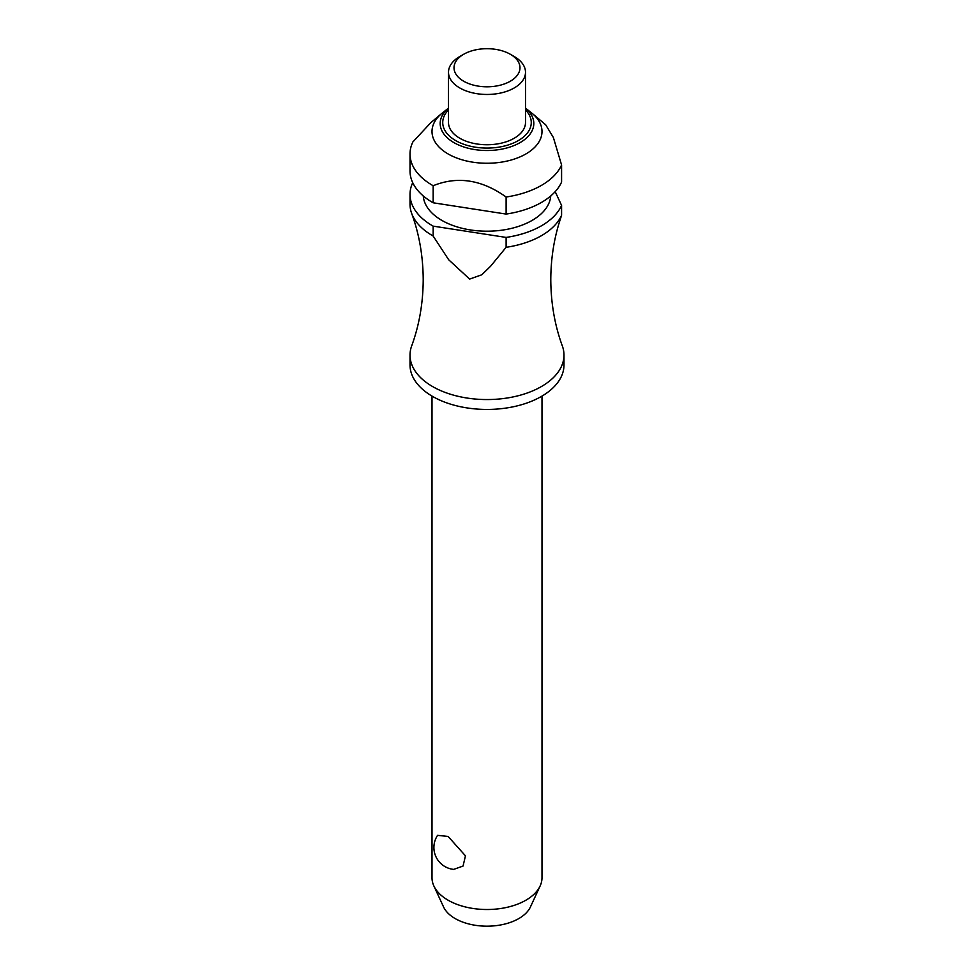 <?xml version="1.0" encoding="UTF-8"?>
<svg xmlns="http://www.w3.org/2000/svg" width="974" height="974" viewBox="0 0 974 974"><rect width="100%" height="100%" fill="white"/><g stroke="black" fill="none" stroke-linecap="round" stroke-linejoin="round"><path stroke-width="1.46" d="M561.584 215.291L560.111 219.856C553.987 238.74 550.882 258.682 550.785 279.684C550.931 303.255 554.778 325.34 562.339 345.953A76.983 44.451 180 0 1 563.983 355.12A76.983 44.451 180 0 1 516.463 396.174A76.983 44.451 180 0 1 432.566 386.544A76.983 44.451 180 0 1 410.017 355.12A76.983 44.451 180 0 1 411.661 345.953C419.222 325.34 423.069 303.255 423.215 279.684C423.069 256.113 419.222 234.028 411.661 213.416A76.983 44.451 0 0 0 432.566 235.684A76.983 44.451 0 0 0 433.162 236.025L433.162 226.138L506.115 237.425L506.115 247.311L490.592 266.231L481.801 274.778L469.638 279.088L448.673 259.754L433.162 236.025M432.006 396.101L432.006 877.757A54.994 31.752 0 0 0 433.856 885.926A54.994 31.752 0 0 0 448.113 900.207A54.994 31.752 0 0 0 501.269 908.425A54.994 31.752 0 0 0 540.144 885.926A54.994 31.752 0 0 0 541.994 877.757L541.994 396.101M437.57 835.351L448.113 836.447L465.45 855.817L463.064 866.044L453.677 869.392A22 22 0 0 1 437.57 835.351M563.983 355.12L563.983 364.994A76.983 44.451 180 0 1 516.463 406.061A76.983 44.451 180 0 1 432.566 396.418A76.983 44.451 180 0 1 410.017 364.994L410.017 355.12M550.736 195.957A63.785 36.829 180 0 1 510.132 228.695A63.785 36.829 180 0 1 441.892 220.416A63.785 36.829 180 0 1 423.264 195.957M448.113 153.953A54.994 31.752 180 0 1 441.648 113.544A54.994 31.752 180 0 1 442.622 112.765L448.503 108.114A46.801 27.016 180 0 0 453.908 142.606A46.801 27.016 180 0 0 520.092 142.606A46.801 27.016 180 0 0 525.497 108.126L531.378 112.765A54.994 31.752 180 0 1 532.352 113.544A54.994 31.752 180 0 1 522.149 155.925A54.994 31.752 180 0 1 448.113 153.953M441.648 113.544L430.727 122.748L412.854 141.985A76.983 44.451 180 0 0 410.017 153.965L410.017 171.022A76.983 44.451 180 0 0 432.566 202.446A76.983 44.451 180 0 0 433.162 202.787L433.162 185.73C457.476 175.892 481.789 179.654 506.115 197.016L506.115 214.073L433.162 202.787M433.162 185.73A76.983 44.451 180 0 1 432.566 185.389A76.983 44.451 180 0 1 410.017 153.965M514.223 56.529L510.327 54.276L514.223 56.529A38.497 22.219 180 0 1 525.497 72.234A38.497 22.219 180 0 1 501.732 92.773A38.497 22.219 180 0 1 459.777 87.952A38.497 22.219 180 0 1 448.503 72.234A38.497 22.219 180 0 1 459.777 56.529L463.673 54.276A32.994 19.054 180 0 1 510.327 54.276L510.327 54.276A32.994 19.054 180 0 1 510.327 81.219A32.994 19.054 180 0 1 463.673 81.219A32.994 19.054 180 0 1 463.673 54.276M525.497 72.234L525.497 122.529A38.497 22.219 180 0 1 501.732 143.056A38.497 22.219 180 0 1 459.777 138.247A38.497 22.219 180 0 1 448.503 122.529L448.503 72.234M433.162 226.138A76.983 44.451 180 0 1 432.566 225.798A76.983 44.451 180 0 1 410.017 194.374A76.983 44.451 180 0 1 412.72 182.698M410.017 194.374L410.017 204.248A76.983 44.451 0 0 0 411.661 213.416M540.144 885.926L530.465 906.891A44.987 25.969 180 0 1 498.676 925.288A44.987 25.969 180 0 1 455.187 918.579A44.987 25.969 180 0 1 443.535 906.891L433.856 885.926M506.115 247.311A76.983 44.451 0 0 0 561.584 215.278L561.584 205.404L555.192 191.647M506.115 214.073A76.983 44.451 180 0 0 561.584 182.053L561.584 164.996L553.378 137.517L545.671 124.769L532.352 113.544M561.584 205.404A76.983 44.451 180 0 1 506.115 237.425M561.584 164.996A76.983 44.451 180 0 1 506.115 197.016M448.503 109.916A44.268 25.555 0 0 0 455.698 140.597A44.268 25.555 0 0 0 518.302 140.597A44.268 25.555 0 0 0 525.497 109.916"/></g></svg>
